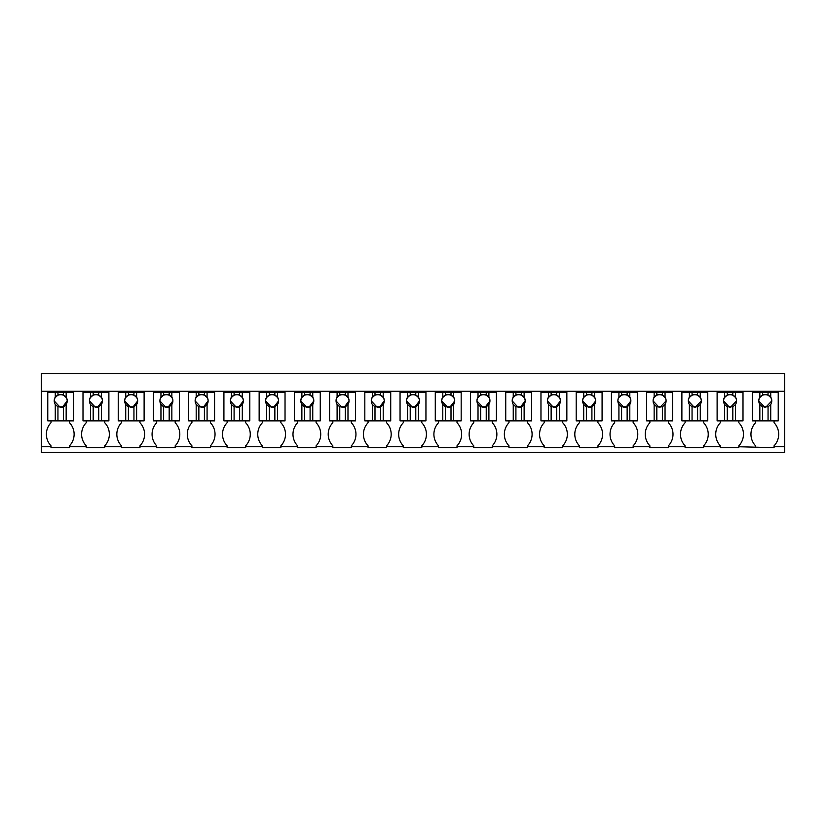 <?xml version="1.0" encoding="UTF-8"?>
<svg xmlns="http://www.w3.org/2000/svg" width="826" height="826" viewBox="0 0 826 826"><rect width="100%" height="100%" fill="white"/><g stroke="black" fill="none" stroke-linecap="round" stroke-linejoin="round"><path stroke-width="1.24" d="M41.3 446.752L41.3 391.276L784.7 391.276L784.7 452.297L41.3 452.297L41.3 446.752L51.005 446.752L51.005 445.823A16.757 16.757 0 0 1 51.005 422.705L51.005 420.857M41.3 391.276L41.3 373.703L784.7 373.703L784.7 391.276M51.005 446.752L51.005 447.671L69.498 447.671L69.498 446.752L86.234 446.752L86.234 447.671L104.726 447.671L104.726 446.752L121.463 446.752L121.463 447.671L139.955 447.671L139.955 446.752L156.692 446.752L156.692 447.671L175.184 447.671L175.184 446.752L191.921 446.752L191.921 447.671L210.413 447.671L210.413 446.752L227.15 446.752L227.15 447.671L245.642 447.671L245.642 446.752L262.379 446.752L262.379 447.671L280.871 447.671L280.871 446.752L297.608 446.752L297.608 447.671L316.1 447.671L316.1 446.752L332.837 446.752L332.837 447.671L351.329 447.671L351.329 446.752L368.066 446.752L368.066 447.671L386.558 447.671L386.558 446.752L403.295 446.752L403.295 447.671L421.787 447.671L421.787 446.752L438.523 446.752L438.523 447.671L457.015 447.671L457.015 446.752L473.752 446.752L473.752 447.671L492.244 447.671L492.244 446.752L508.981 446.752L508.981 447.671L527.473 447.671L527.473 446.752L544.2 446.752L544.2 447.671L562.702 447.671L562.702 446.752L579.429 446.752L579.429 447.671L597.921 447.671L597.921 446.752L614.658 446.752L614.658 447.671L633.15 447.671L633.15 446.752L649.886 446.752L649.886 447.671L668.379 447.671L668.379 446.752L685.115 446.752L685.115 447.671L703.607 447.671L703.607 446.752L720.344 446.752L720.344 447.671L738.836 447.671L738.836 446.752L774.065 447.671L774.065 446.752L784.7 446.752M47.774 392.195L55.27 392.195L55.27 397.482A6.474 6.474 0 0 0 55.27 404.482L55.27 420.857L47.774 420.857L47.774 391.276M69.498 446.752L69.498 445.823A16.757 16.757 0 0 0 69.498 422.705L69.498 420.857M73.659 391.276L73.659 420.857L55.27 420.857M86.234 446.752L86.234 445.823A16.757 16.757 0 0 1 86.234 422.705L86.234 420.857M83.003 392.195L90.499 392.195L90.499 397.482A6.474 6.474 0 0 0 90.499 404.482L90.499 420.857L83.003 420.857L83.003 391.276M778.226 391.276L778.226 420.857L752.341 420.857L752.341 391.276M774.065 420.857L774.065 422.705A16.757 16.757 0 0 1 774.065 445.823L774.065 446.752M755.573 446.752L755.573 445.823A16.757 16.757 0 0 1 755.573 422.705L755.573 420.857M742.997 391.276L742.997 420.857L717.113 420.857L717.113 391.276M738.836 420.857L738.836 422.705A16.757 16.757 0 0 1 738.836 445.823L738.836 446.752M104.726 446.752L104.726 445.823A16.757 16.757 0 0 0 104.726 422.705L104.726 420.857M108.887 391.276L108.887 420.857L90.499 420.857M121.463 446.752L121.463 445.823A16.757 16.757 0 0 1 121.463 422.705L121.463 420.857M118.232 392.195L125.728 392.195L125.728 397.482A6.474 6.474 0 0 0 125.728 404.482L125.728 420.857L118.232 420.857L118.232 391.276M139.955 446.752L139.955 445.823A16.757 16.757 0 0 0 139.955 422.705L139.955 420.857M144.116 391.276L144.116 420.857L125.728 420.857M156.692 446.752L156.692 445.823A16.757 16.757 0 0 1 156.692 422.705L156.692 420.857M153.46 392.195L160.956 392.195L160.956 397.482A6.474 6.474 0 0 0 160.956 404.482L160.956 420.857L153.46 420.857L153.46 391.276M175.184 446.752L175.184 445.823A16.757 16.757 0 0 0 175.184 422.705L175.184 420.857M179.345 391.276L179.345 420.857L160.956 420.857M191.921 446.752L191.921 445.823A16.757 16.757 0 0 1 191.921 422.705L191.921 420.857M188.689 392.195L196.185 392.195L196.185 397.482A6.474 6.474 0 0 0 196.185 404.482L196.185 420.857L188.689 420.857L188.689 391.276M210.413 446.752L210.413 445.823A16.757 16.757 0 0 0 210.413 422.705L210.413 420.857M214.574 391.276L214.574 420.857L196.185 420.857M227.15 446.752L227.15 445.823A16.757 16.757 0 0 1 227.15 422.705L227.15 420.857M223.918 392.195L231.414 392.195L231.414 397.482A6.474 6.474 0 0 0 231.414 404.482L231.414 420.857L223.918 420.857L223.918 391.276M245.642 446.752L245.642 445.823A16.757 16.757 0 0 0 245.642 422.705L245.642 420.857M249.803 391.276L249.803 420.857L231.414 420.857M262.379 446.752L262.379 445.823A16.757 16.757 0 0 1 262.379 422.705L262.379 420.857M259.147 392.195L266.643 392.195L266.643 397.482A6.474 6.474 0 0 0 266.643 404.482L266.643 420.857L259.147 420.857L259.147 391.276M280.871 446.752L280.871 445.823A16.757 16.757 0 0 0 280.871 422.705L280.871 420.857M285.032 391.276L285.032 420.857L266.643 420.857M297.608 446.752L297.608 445.823A16.757 16.757 0 0 1 297.608 422.705L297.608 420.857M294.366 392.195L301.872 392.195L301.872 397.482A6.474 6.474 0 0 0 301.872 404.482L301.872 420.857L294.366 420.857L294.366 391.276M316.1 446.752L316.1 445.823A16.757 16.757 0 0 0 316.1 422.705L316.1 420.857M320.261 391.276L320.261 420.857L301.872 420.857M332.837 446.752L332.837 445.823A16.757 16.757 0 0 1 332.837 422.705L332.837 420.857M329.595 392.195L337.101 392.195L337.101 397.482A6.474 6.474 0 0 0 337.101 404.482L337.101 420.857L329.595 420.857L329.595 391.276M351.329 446.752L351.329 445.823A16.757 16.757 0 0 0 351.329 422.705L351.329 420.857M355.49 391.276L355.49 420.857L337.101 420.857M368.066 446.752L368.066 445.823A16.757 16.757 0 0 1 368.066 422.705L368.066 420.857M364.824 392.195L372.33 392.195L372.33 397.482A6.474 6.474 0 0 0 372.33 404.482L372.33 420.857L364.824 420.857L364.824 391.276M386.558 446.752L386.558 445.823A16.757 16.757 0 0 0 386.558 422.705L386.558 420.857M390.719 391.276L390.719 420.857L372.33 420.857M403.295 446.752L403.295 445.823A16.757 16.757 0 0 1 403.295 422.705L403.295 420.857M400.052 392.195L407.559 392.195L407.559 397.482A6.474 6.474 0 0 0 407.559 404.482L407.559 420.857L400.052 420.857L400.052 391.276M421.787 446.752L421.787 445.823A16.757 16.757 0 0 0 421.787 422.705L421.787 420.857M425.948 391.276L425.948 420.857L407.559 420.857M438.523 446.752L438.523 445.823A16.757 16.757 0 0 1 438.523 422.705L438.523 420.857M435.281 392.195L442.788 392.195L442.788 397.482A6.474 6.474 0 0 0 442.788 404.482L442.788 420.857L435.281 420.857L435.281 391.276M457.015 446.752L457.015 445.823A16.757 16.757 0 0 0 457.015 422.705L457.015 420.857M461.176 391.276L461.176 420.857L442.788 420.857M473.752 446.752L473.752 445.823A16.757 16.757 0 0 1 473.752 422.705L473.752 420.857M470.51 392.195L478.017 392.195L478.017 397.482A6.474 6.474 0 0 0 478.017 404.482L478.017 420.857L470.51 420.857L470.51 391.276M492.244 446.752L492.244 445.823A16.757 16.757 0 0 0 492.244 422.705L492.244 420.857M496.405 391.276L496.405 420.857L478.017 420.857M508.981 446.752L508.981 445.823A16.757 16.757 0 0 1 508.981 422.705L508.981 420.857M505.739 392.195L513.245 392.195L513.245 397.482A6.474 6.474 0 0 0 513.245 404.482L513.245 420.857L505.739 420.857L505.739 391.276M527.473 446.752L527.473 445.823A16.757 16.757 0 0 0 527.473 422.705L527.473 420.857M531.634 391.276L531.634 420.857L513.245 420.857M544.2 446.752L544.2 445.823A16.757 16.757 0 0 1 544.2 422.705L544.2 420.857M540.968 392.195L548.474 392.195L548.474 397.482A6.474 6.474 0 0 0 548.474 404.482L548.474 420.857L540.968 420.857L540.968 391.276M562.702 446.752L562.702 445.823A16.757 16.757 0 0 0 562.702 422.705L562.702 420.857M566.853 391.276L566.853 420.857L548.474 420.857M579.429 446.752L579.429 445.823A16.757 16.757 0 0 1 579.429 422.705L579.429 420.857M576.197 392.195L583.703 392.195L583.703 397.482A6.474 6.474 0 0 0 583.703 404.482L583.703 420.857L576.197 420.857L576.197 391.276M597.921 446.752L597.921 445.823A16.757 16.757 0 0 0 597.921 422.705L597.921 420.857M602.082 391.276L602.082 420.857L583.703 420.857M614.658 446.752L614.658 445.823A16.757 16.757 0 0 1 614.658 422.705L614.658 420.857M611.426 392.195L618.922 392.195L618.922 397.482A6.474 6.474 0 0 0 618.922 404.482L618.922 420.857L611.426 420.857L611.426 391.276M633.15 446.752L633.15 445.823A16.757 16.757 0 0 0 633.15 422.705L633.15 420.857M637.311 391.276L637.311 420.857L618.922 420.857M649.886 446.752L649.886 445.823A16.757 16.757 0 0 1 649.886 422.705L649.886 420.857M646.655 392.195L654.151 392.195L654.151 397.482A6.474 6.474 0 0 0 654.151 404.482L654.151 420.857L646.655 420.857L646.655 391.276M668.379 446.752L668.379 445.823A16.757 16.757 0 0 0 668.379 422.705L668.379 420.857M672.54 391.276L672.54 420.857L654.151 420.857M685.115 446.752L685.115 445.823A16.757 16.757 0 0 1 685.115 422.705L685.115 420.857M681.884 392.195L689.38 392.195L689.38 397.482A6.474 6.474 0 0 0 689.38 404.482L689.38 420.857L681.884 420.857L681.884 391.276M703.607 446.752L703.607 445.823A16.757 16.757 0 0 0 703.607 422.705L703.607 420.857M707.768 391.276L707.768 420.857L689.38 420.857M720.344 446.752L720.344 445.823A16.757 16.757 0 0 1 720.344 422.705L720.344 420.857M55.27 392.195L63.488 392.195L63.488 395.127A6.474 6.474 0 0 0 57.944 395.127L55.27 397.482M73.659 392.195L63.488 392.195M66.163 392.195L66.163 397.482L63.488 395.127M66.163 420.857L66.163 404.482A6.474 6.474 0 0 0 66.163 397.482M66.163 404.482L63.488 406.826L63.488 420.857M55.27 404.482L57.944 406.826L63.488 406.826M57.944 406.826L57.944 420.857M62.353 407.239L67.185 400.982C67.587 392.629 53.845 392.629 54.248 400.982L60.288 407.435M61 407.445L61.774 407.363M57.944 392.195L57.944 395.127M90.499 392.195L98.717 392.195L98.717 395.127A6.474 6.474 0 0 0 93.173 395.127L90.499 397.482M108.887 392.195L98.717 392.195M101.391 392.195L101.391 397.482L98.717 395.127M101.391 420.857L101.391 404.482A6.474 6.474 0 0 0 101.391 397.482M101.391 404.482L98.717 406.826L98.717 420.857M90.499 404.482L93.173 406.826L98.717 406.826M93.173 406.826L93.173 420.857M97.582 407.239L102.414 400.982C102.816 392.629 89.074 392.629 89.476 400.982L95.517 407.435M96.229 407.445L97.003 407.363M93.173 392.195L93.173 395.127M125.728 392.195L133.946 392.195L133.946 395.127A6.474 6.474 0 0 0 128.402 395.127L125.728 397.482M144.116 392.195L133.946 392.195M136.62 392.195L136.62 397.482L133.946 395.127M136.62 420.857L136.62 404.482A6.474 6.474 0 0 0 136.62 397.482M136.62 404.482L133.946 406.826L133.946 420.857M125.728 404.482L128.402 406.826L133.946 406.826M128.402 406.826L128.402 420.857M132.81 407.239L137.643 400.982C138.045 392.629 124.303 392.629 124.705 400.982L130.745 407.435M131.458 407.445L132.232 407.363M128.402 392.195L128.402 395.127M160.956 392.195L169.175 392.195L169.175 395.127A6.474 6.474 0 0 0 163.631 395.127L160.956 397.482M179.345 392.195L169.175 392.195M171.849 392.195L171.849 397.482L169.175 395.127M171.849 420.857L171.849 404.482A6.474 6.474 0 0 0 171.849 397.482M171.849 404.482L169.175 406.826L169.175 420.857M160.956 404.482L163.631 406.826L169.175 406.826M163.631 406.826L163.631 420.857M168.039 407.239L172.871 400.982C173.274 392.629 159.532 392.629 159.934 400.982L165.974 407.435M166.687 407.445L167.461 407.363M163.631 392.195L163.631 395.127M196.185 392.195L204.404 392.195L204.404 395.127A6.474 6.474 0 0 0 198.859 395.127L196.185 397.482M214.574 392.195L204.404 392.195M207.078 392.195L207.078 397.482L204.404 395.127M207.078 420.857L207.078 404.482A6.474 6.474 0 0 0 207.078 397.482M207.078 404.482L204.404 406.826L204.404 420.857M196.185 404.482L198.859 406.826L204.404 406.826M198.859 406.826L198.859 420.857M203.268 407.239L208.1 400.982C208.503 392.629 194.76 392.629 195.153 400.982L201.203 407.435M201.916 407.445L202.69 407.363M198.859 392.195L198.859 395.127M231.414 392.195L239.633 392.195L239.633 395.127A6.474 6.474 0 0 0 234.088 395.127L231.414 397.482M249.803 392.195L239.633 392.195M242.297 392.195L242.297 397.482L239.633 395.127M242.297 420.857L242.297 404.482A6.474 6.474 0 0 0 242.297 397.482M242.297 404.482L239.633 406.826L239.633 420.857M231.414 404.482L234.088 406.826L239.633 406.826M234.088 406.826L234.088 420.857M238.497 407.239L243.329 400.982C243.732 392.629 229.989 392.629 230.382 400.982L236.432 407.435M237.145 407.445L237.919 407.363M234.088 392.195L234.088 395.127M266.643 392.195L274.862 392.195L274.862 395.127A6.474 6.474 0 0 0 269.317 395.127L266.643 397.482M285.032 392.195L274.862 392.195M277.526 392.195L277.526 397.482L274.862 395.127M277.526 420.857L277.526 404.482A6.474 6.474 0 0 0 277.526 397.482M277.526 404.482L274.862 406.826L274.862 420.857M266.643 404.482L269.317 406.826L274.862 406.826M269.317 406.826L269.317 420.857M273.726 407.239L278.558 400.982C278.961 392.629 265.218 392.629 265.611 400.982L271.661 407.435M272.373 407.445L273.148 407.363M269.317 392.195L269.317 395.127M301.872 392.195L310.091 392.195L310.091 395.127A6.474 6.474 0 0 0 304.546 395.127L301.872 397.482M320.261 392.195L310.091 392.195M312.755 392.195L312.755 397.482L310.091 395.127M312.755 420.857L312.755 404.482A6.474 6.474 0 0 0 312.755 397.482M312.755 404.482L310.091 406.826L310.091 420.857M301.872 404.482L304.546 406.826L310.091 406.826M304.546 406.826L304.546 420.857M308.955 407.239L313.787 400.982C314.179 392.629 300.447 392.629 300.84 400.982L306.88 407.435M307.602 407.445L308.366 407.363M304.546 392.195L304.546 395.127M337.101 392.195L345.32 392.195L345.32 395.127A6.474 6.474 0 0 0 339.765 395.127L337.101 397.482M355.49 392.195L345.32 392.195M347.983 392.195L347.983 397.482L345.32 395.127M347.983 420.857L347.983 404.482A6.474 6.474 0 0 0 347.983 397.482M347.983 404.482L345.32 406.826L345.32 420.857M337.101 404.482L339.765 406.826L345.32 406.826M339.765 406.826L339.765 420.857M344.184 407.239L349.016 400.982C349.408 392.629 335.676 392.629 336.068 400.982L342.109 407.435M342.831 407.445L343.595 407.363M339.765 392.195L339.765 395.127M372.33 392.195L380.549 392.195L380.549 395.127A6.474 6.474 0 0 0 374.994 395.127L372.33 397.482M390.719 392.195L380.549 392.195M383.212 392.195L383.212 397.482L380.549 395.127M383.212 420.857L383.212 404.482A6.474 6.474 0 0 0 383.212 397.482M383.212 404.482L380.549 406.826L380.549 420.857M372.33 404.482L374.994 406.826L380.549 406.826M374.994 406.826L374.994 420.857M379.413 407.239L384.245 400.982C384.637 392.629 370.905 392.629 371.297 400.982L377.337 407.435M378.06 407.445L378.824 407.363M374.994 392.195L374.994 395.127M407.559 392.195L415.777 392.195L415.777 395.127A6.474 6.474 0 0 0 410.223 395.127L407.559 397.482M425.948 392.195L415.777 392.195M418.441 392.195L418.441 397.482L415.777 395.127M418.441 420.857L418.441 404.482A6.474 6.474 0 0 0 418.441 397.482M418.441 404.482L415.777 406.826L415.777 420.857M407.559 404.482L410.223 406.826L415.777 406.826M410.223 406.826L410.223 420.857M414.642 407.239L419.474 400.982C419.866 392.629 406.134 392.629 406.526 400.982L412.566 407.435M413.289 407.445L414.053 407.363M410.223 392.195L410.223 395.127M442.788 392.195L451.006 392.195L451.006 395.127A6.474 6.474 0 0 0 445.451 395.127L442.788 397.482M461.176 392.195L451.006 392.195M453.67 392.195L453.67 397.482L451.006 395.127M453.67 420.857L453.67 404.482A6.474 6.474 0 0 0 453.67 397.482M453.67 404.482L451.006 406.826L451.006 420.857M442.788 404.482L445.451 406.826L451.006 406.826M445.451 406.826L445.451 420.857M449.871 407.239L454.703 400.982C455.095 392.629 441.363 392.629 441.755 400.982L447.795 407.435M448.518 407.445L449.282 407.363M445.451 392.195L445.451 395.127M478.017 392.195L486.235 392.195L486.235 395.127A6.474 6.474 0 0 0 480.68 395.127L478.017 397.482M496.405 392.195L486.235 392.195M488.899 392.195L488.899 397.482L486.235 395.127M488.899 420.857L488.899 404.482A6.474 6.474 0 0 0 488.899 397.482M488.899 404.482L486.235 406.826L486.235 420.857M478.017 404.482L480.68 406.826L486.235 406.826M480.68 406.826L480.68 420.857M485.099 407.239L489.932 400.982C490.324 392.629 476.592 392.629 476.984 400.982L483.024 407.435M483.747 407.445L484.511 407.363M480.68 392.195L480.68 395.127M513.245 392.195L521.454 392.195L521.454 395.127A6.474 6.474 0 0 0 515.909 395.127L513.245 397.482M531.634 392.195L521.454 392.195M524.128 392.195L524.128 397.482L521.454 395.127M524.128 420.857L524.128 404.482A6.474 6.474 0 0 0 524.128 397.482M524.128 404.482L521.454 406.826L521.454 420.857M513.245 404.482L515.909 406.826L521.454 406.826M515.909 406.826L515.909 420.857M520.328 407.239L525.16 400.982C525.553 392.629 511.821 392.629 512.213 400.982L518.253 407.435M518.965 407.445L519.74 407.363M515.909 392.195L515.909 395.127M548.474 392.195L556.683 392.195L556.683 395.127A6.474 6.474 0 0 0 551.138 395.127L548.474 397.482M566.853 392.195L556.683 392.195M559.357 392.195L559.357 397.482L556.683 395.127M559.357 420.857L559.357 404.482A6.474 6.474 0 0 0 559.357 397.482M559.357 404.482L556.683 406.826L556.683 420.857M548.474 404.482L551.138 406.826L556.683 406.826M551.138 406.826L551.138 420.857M555.557 407.239L560.389 400.982C560.782 392.629 547.039 392.629 547.442 400.982L553.482 407.435M554.194 407.445L554.969 407.363M551.138 392.195L551.138 395.127M583.703 392.195L591.912 392.195L591.912 395.127A6.474 6.474 0 0 0 586.367 395.127L583.703 397.482M602.082 392.195L591.912 392.195M594.586 392.195L594.586 397.482L591.912 395.127M594.586 420.857L594.586 404.482A6.474 6.474 0 0 0 594.586 397.482M594.586 404.482L591.912 406.826L591.912 420.857M583.703 404.482L586.367 406.826L591.912 406.826M586.367 406.826L586.367 420.857M590.786 407.239L595.618 400.982C596.011 392.629 582.268 392.629 582.671 400.982L588.711 407.435M589.423 407.445L590.198 407.363M586.367 392.195L586.367 395.127M618.922 392.195L627.14 392.195L627.14 395.127A6.474 6.474 0 0 0 621.596 395.127L618.922 397.482M637.311 392.195L627.14 392.195M629.815 392.195L629.815 397.482L627.14 395.127M629.815 420.857L629.815 404.482A6.474 6.474 0 0 0 629.815 397.482M629.815 404.482L627.14 406.826L627.14 420.857M618.922 404.482L621.596 406.826L627.14 406.826M621.596 406.826L621.596 420.857M626.005 407.239L630.847 400.982C631.24 392.629 617.497 392.629 617.9 400.982L623.94 407.435M624.652 407.445L625.427 407.363M621.596 392.195L621.596 395.127M654.151 392.195L662.369 392.195L662.369 395.127A6.474 6.474 0 0 0 656.825 395.127L654.151 397.482M672.54 392.195L662.369 392.195M665.044 392.195L665.044 397.482L662.369 395.127M665.044 420.857L665.044 404.482A6.474 6.474 0 0 0 665.044 397.482M665.044 404.482L662.369 406.826L662.369 420.857M654.151 404.482L656.825 406.826L662.369 406.826M656.825 406.826L656.825 420.857M659.881 407.445L666.066 400.982C666.468 392.629 652.726 392.629 653.129 400.982L659.169 407.435M656.825 392.195L656.825 395.127M689.38 392.195L697.598 392.195L697.598 395.127A6.474 6.474 0 0 0 692.054 395.127L689.38 397.482M707.768 392.195L697.598 392.195M700.272 392.195L700.272 397.482L697.598 395.127M700.272 420.857L700.272 404.482A6.474 6.474 0 0 0 700.272 397.482M700.272 404.482L697.598 406.826L697.598 420.857M689.38 404.482L692.054 406.826L697.598 406.826M692.054 406.826L692.054 420.857M695.11 407.445L701.295 400.982C701.697 392.629 687.955 392.629 688.357 400.982L694.398 407.435M692.054 392.195L692.054 395.127M717.113 392.195L724.608 392.195L724.608 397.482A6.474 6.474 0 0 0 724.608 404.482L724.608 420.857M724.608 392.195L732.827 392.195L732.827 395.127A6.474 6.474 0 0 0 727.283 395.127L724.608 397.482M742.997 392.195L732.827 392.195M735.501 392.195L735.501 397.482L732.827 395.127M735.501 420.857L735.501 404.482A6.474 6.474 0 0 0 735.501 397.482M735.501 404.482L732.827 406.826L732.827 420.857M724.608 404.482L727.283 406.826L732.827 406.826M727.283 406.826L727.283 420.857M730.339 407.445L736.524 400.982C736.926 392.629 723.184 392.629 723.586 400.982L729.626 407.435M727.283 392.195L727.283 395.127M752.341 392.195L759.837 392.195L759.837 397.482A6.474 6.474 0 0 0 759.837 404.482L759.837 420.857M759.837 392.195L768.056 392.195L768.056 395.127A6.474 6.474 0 0 0 762.512 395.127L759.837 397.482M778.226 392.195L768.056 392.195M770.73 392.195L770.73 397.482L768.056 395.127M770.73 420.857L770.73 404.482A6.474 6.474 0 0 0 770.73 397.482M770.73 404.482L768.056 406.826L768.056 420.857M759.837 404.482L762.512 406.826L768.056 406.826M762.512 406.826L762.512 420.857M765.568 407.445L771.752 400.982C772.155 392.629 758.413 392.629 758.815 400.982L764.855 407.435M762.512 392.195L762.512 395.127"/></g></svg>
